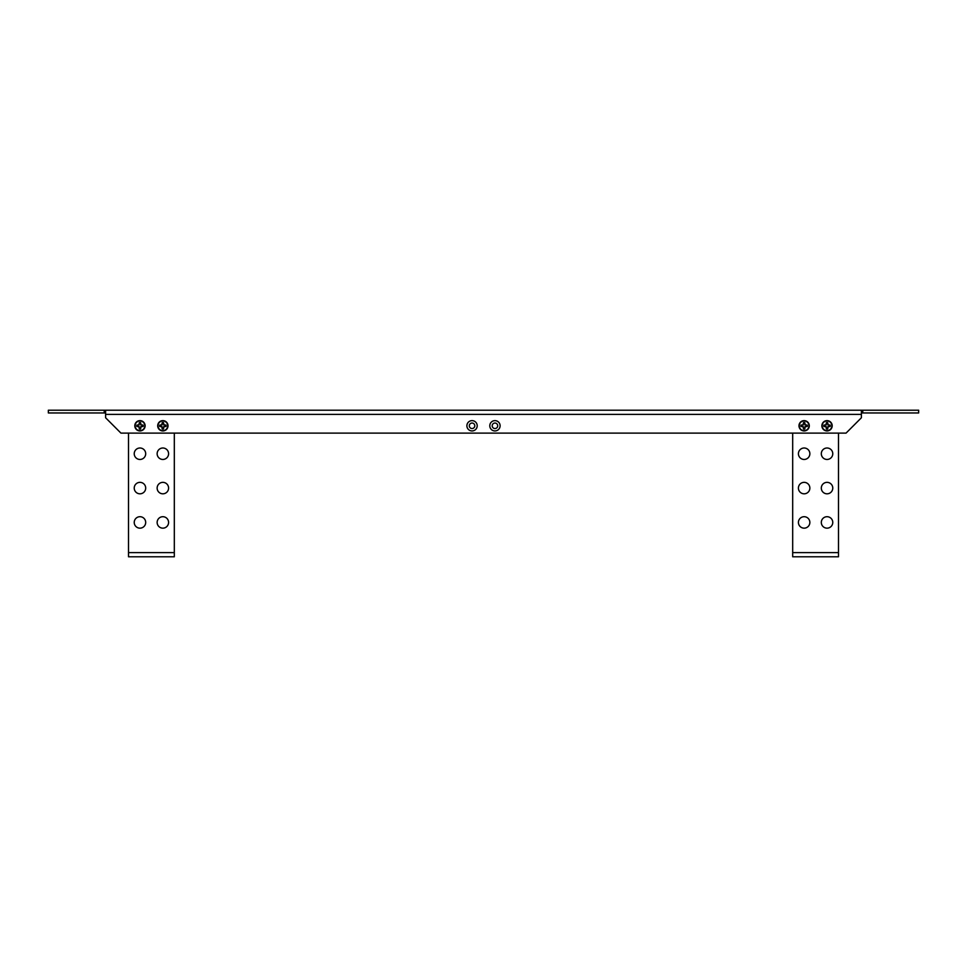 <?xml version="1.0" encoding="UTF-8"?>
<svg xmlns="http://www.w3.org/2000/svg" width="967" height="967" viewBox="0 0 967 967"><rect width="100%" height="100%" fill="white"/><g stroke="black" fill="none" stroke-linecap="round" stroke-linejoin="round"><path stroke-width="1.45" d="M821.89 425.782A5.149 5.149 0 0 0 827.039 430.944A5.149 5.149 0 0 0 832.188 425.782A5.149 5.149 0 0 0 827.039 420.633A5.149 5.149 0 0 0 821.89 425.782M798.984 425.782A5.149 5.149 0 0 0 804.133 430.944A5.149 5.149 0 0 0 809.294 425.782A5.149 5.149 0 0 0 804.133 420.633A5.149 5.149 0 0 0 798.984 425.782M157.706 425.782A5.149 5.149 0 0 0 162.867 430.944A5.149 5.149 0 0 0 168.016 425.782A5.149 5.149 0 0 0 162.867 420.633A5.149 5.149 0 0 0 157.706 425.782M134.812 425.782A5.149 5.149 0 0 0 139.961 430.944A5.149 5.149 0 0 0 145.11 425.782A5.149 5.149 0 0 0 139.961 420.633A5.149 5.149 0 0 0 134.812 425.782M489.798 425.782A5.149 5.149 0 0 0 494.947 430.944A5.149 5.149 0 0 0 500.108 425.782A5.149 5.149 0 0 0 494.947 420.633A5.149 5.149 0 0 0 489.798 425.782M492.203 425.782A2.744 2.744 0 0 0 494.947 428.538A2.744 2.744 0 0 0 497.703 425.782A2.744 2.744 0 0 0 494.947 423.038A2.744 2.744 0 0 0 492.203 425.782M466.892 425.782A5.149 5.149 0 0 0 472.053 430.944A5.149 5.149 0 0 0 477.202 425.782A5.149 5.149 0 0 0 472.053 420.633A5.149 5.149 0 0 0 466.892 425.782M469.297 425.782A2.744 2.744 0 0 0 472.053 428.538A2.744 2.744 0 0 0 474.797 425.782A2.744 2.744 0 0 0 472.053 423.038A2.744 2.744 0 0 0 469.297 425.782M862.769 410.213L918.65 410.213L918.65 412.957L862.769 412.957L862.769 410.213L105.608 410.213L105.608 417.768L120.948 433.119L846.052 433.119L861.392 417.768L861.392 410.213L858.454 410.213L860.594 410.213M857.233 410.213L848.083 410.213M118.47 410.213L107.772 410.213M115.992 410.213L117.623 410.213M113.623 410.213L115.387 410.213M111.096 410.213L112.776 410.213M108.63 410.213L110.238 410.213M105.608 412.957L48.35 412.957L48.35 410.213L105.608 410.213M862.769 412.957L861.392 412.957M104.231 412.957L104.231 410.213M168.584 453.728A5.729 5.729 0 0 0 162.867 447.999A5.729 5.729 0 0 0 157.137 453.728A5.729 5.729 0 0 0 162.867 459.458A5.729 5.729 0 0 0 168.584 453.728M145.691 453.728A5.729 5.729 0 0 0 139.961 447.999A5.729 5.729 0 0 0 134.232 453.728A5.729 5.729 0 0 0 139.961 459.458A5.729 5.729 0 0 0 145.691 453.728M168.584 522.434A5.729 5.729 0 0 0 162.867 516.704A5.729 5.729 0 0 0 157.137 522.434A5.729 5.729 0 0 0 162.867 528.163A5.729 5.729 0 0 0 168.584 522.434M145.691 522.434A5.729 5.729 0 0 0 139.961 516.704A5.729 5.729 0 0 0 134.232 522.434A5.729 5.729 0 0 0 139.961 528.163A5.729 5.729 0 0 0 145.691 522.434M168.584 488.081A5.729 5.729 0 0 0 162.867 482.352A5.729 5.729 0 0 0 157.137 488.081A5.729 5.729 0 0 0 162.867 493.811A5.729 5.729 0 0 0 168.584 488.081M145.691 488.081A5.729 5.729 0 0 0 139.961 482.352A5.729 5.729 0 0 0 134.232 488.081A5.729 5.729 0 0 0 139.961 493.811A5.729 5.729 0 0 0 145.691 488.081M128.514 433.119L128.514 556.787L174.314 556.787L174.314 552.616L128.514 552.616M174.314 433.119L174.314 552.616M139.345 422.7A3.155 3.155 0 0 1 140.578 422.7L140.807 424.936L143.056 425.166A3.155 3.155 0 0 1 143.056 426.411L140.807 426.628L140.578 428.877A3.155 3.155 0 0 1 139.345 428.877L139.115 426.628L136.867 426.411A3.155 3.155 0 0 1 136.867 425.166L139.115 424.936L139.308 422.615L138.946 424.767L136.794 425.142A3.239 3.239 0 0 0 136.794 426.435L138.946 426.798L139.308 428.961A3.239 3.239 0 0 0 140.614 428.961L140.977 426.798L143.128 426.435A3.239 3.239 0 0 0 143.128 425.142L140.977 424.767L140.614 422.615A3.239 3.239 0 0 0 139.308 422.615M135.102 425.782A4.859 4.859 0 0 1 139.961 420.935A4.859 4.859 0 0 1 144.82 425.782A4.859 4.859 0 0 1 139.961 430.641A4.859 4.859 0 0 1 135.102 425.782M162.238 422.7A3.155 3.155 0 0 1 163.483 422.7L163.713 424.936L165.949 425.166A3.155 3.155 0 0 1 165.949 426.411L163.713 426.628L163.483 428.877A3.155 3.155 0 0 1 162.238 428.877L162.021 426.628L159.773 426.411A3.155 3.155 0 0 1 159.773 425.166L162.021 424.936L162.214 422.615L161.852 424.767L159.688 425.142A3.239 3.239 0 0 0 159.688 426.435L161.852 426.798L162.214 428.961A3.239 3.239 0 0 0 163.508 428.961L163.882 426.798L166.034 426.435A3.239 3.239 0 0 0 166.034 425.142L163.882 424.767L163.508 422.615A3.239 3.239 0 0 0 162.214 422.615M158.008 425.782A4.859 4.859 0 0 1 162.867 420.935A4.859 4.859 0 0 1 167.714 425.782A4.859 4.859 0 0 1 162.867 430.641A4.859 4.859 0 0 1 158.008 425.782M832.768 453.728A5.729 5.729 0 0 0 827.039 447.999A5.729 5.729 0 0 0 821.309 453.728A5.729 5.729 0 0 0 827.039 459.458A5.729 5.729 0 0 0 832.768 453.728M809.862 453.728A5.729 5.729 0 0 0 804.133 447.999A5.729 5.729 0 0 0 798.416 453.728A5.729 5.729 0 0 0 804.133 459.458A5.729 5.729 0 0 0 809.862 453.728M832.768 522.434A5.729 5.729 0 0 0 827.039 516.704A5.729 5.729 0 0 0 821.309 522.434A5.729 5.729 0 0 0 827.039 528.163A5.729 5.729 0 0 0 832.768 522.434M809.862 522.434A5.729 5.729 0 0 0 804.133 516.704A5.729 5.729 0 0 0 798.416 522.434A5.729 5.729 0 0 0 804.133 528.163A5.729 5.729 0 0 0 809.862 522.434M832.768 488.081A5.729 5.729 0 0 0 827.039 482.352A5.729 5.729 0 0 0 821.309 488.081A5.729 5.729 0 0 0 827.039 493.811A5.729 5.729 0 0 0 832.768 488.081M809.862 488.081A5.729 5.729 0 0 0 804.133 482.352A5.729 5.729 0 0 0 798.416 488.081A5.729 5.729 0 0 0 804.133 493.811A5.729 5.729 0 0 0 809.862 488.081M792.686 433.119L792.686 556.787L838.486 556.787L838.486 552.616L792.686 552.616M838.486 433.119L838.486 552.616M803.517 422.7A3.155 3.155 0 0 1 804.762 422.7L804.979 424.936L807.227 425.166A3.155 3.155 0 0 1 807.227 426.411L804.979 426.628L804.762 428.877A3.155 3.155 0 0 1 803.517 428.877L803.287 426.628L801.051 426.411A3.155 3.155 0 0 1 801.051 425.166L803.287 424.936L803.492 422.615L803.118 424.767L800.966 425.142A3.239 3.239 0 0 0 800.966 426.435L803.118 426.798L803.492 428.961A3.239 3.239 0 0 0 804.786 428.961L805.148 426.798L807.312 426.435A3.239 3.239 0 0 0 807.312 425.142L805.148 424.767L804.786 422.615A3.239 3.239 0 0 0 803.492 422.615M799.286 425.782A4.859 4.859 0 0 1 804.133 420.935A4.859 4.859 0 0 1 808.992 425.782A4.859 4.859 0 0 1 804.133 430.641A4.859 4.859 0 0 1 799.286 425.782M826.422 422.7A3.155 3.155 0 0 1 827.655 422.7L827.885 424.936L830.133 425.166A3.155 3.155 0 0 1 830.133 426.411L827.885 426.628L827.655 428.877A3.155 3.155 0 0 1 826.422 428.877L826.193 426.628L823.944 426.411A3.155 3.155 0 0 1 823.944 425.166L826.193 424.936L826.386 422.615L826.023 424.767L823.872 425.142A3.239 3.239 0 0 0 823.872 426.435L826.023 426.798L826.386 428.961A3.239 3.239 0 0 0 827.692 428.961L828.054 426.798L830.206 426.435A3.239 3.239 0 0 0 830.206 425.142L828.054 424.767L827.692 422.615A3.239 3.239 0 0 0 826.386 422.615M822.18 425.782A4.859 4.859 0 0 1 827.039 420.935A4.859 4.859 0 0 1 831.898 425.782A4.859 4.859 0 0 1 827.039 430.641A4.859 4.859 0 0 1 822.18 425.782M174.314 556.787L168.016 556.787M157.706 556.787L145.11 556.787M134.812 556.787L128.514 556.787M861.392 414.384L105.608 414.384"/></g></svg>
